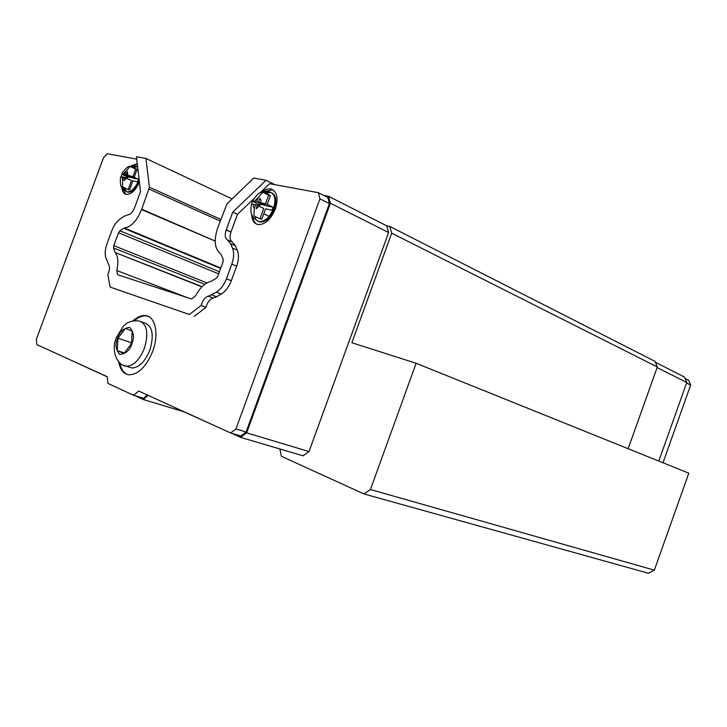 <?xml version="1.0" encoding="UTF-8"?>
<svg xmlns="http://www.w3.org/2000/svg" width="727" height="727" viewBox="0 0 727 727"><rect width="100%" height="100%" fill="white"/><g stroke="black" fill="none" stroke-linecap="round" stroke-linejoin="round"><path stroke-width="1.09" d="M215.183 241.082L141.583 209.612C136.894 220.872 131.16 226.997 124.39 227.987L220.763 267.999M201.897 286.856L115.202 252.533C118.119 256.422 118.646 262.42 116.802 270.535L117.583 274.715L191.601 298.979L195.481 295.953C199.798 287.819 204.923 282.976 210.857 281.422L216.092 278.432L217.755 276.215L223.062 261.747L223.18 259.085L220.772 253.959C214.592 249.079 213.593 240.319 217.764 227.678L226.978 203.887L253.732 178.06L266.027 180.296L232.74 212.148L226.197 229.977C224.625 234.776 225.016 238.065 227.369 239.855L230.559 243.645L232.486 248.125C234.203 252.514 233.967 257.867 231.786 264.165L226.442 278.768C224.025 285.011 220.663 289.473 216.346 292.145L208.358 296.171C204.969 297.261 202.569 300.36 201.17 305.44L189.393 314.5L110.095 287.083L107.805 274.497L108.577 272.734C109.822 269.026 109.804 266.227 108.523 264.346L105.842 257.694C104.706 253.814 105.106 249.125 107.042 243.645L111.74 230.904C113.839 225.47 116.638 221.471 120.155 218.927L123.89 216.364L128.106 214.783C130.642 214.383 132.787 212.084 134.522 207.895L140.502 191.683L136.458 156.732L145.936 158.459L149.417 187.248L141.729 209.222L215.183 241.037M118.737 361.882C120.119 369.652 123.526 373.951 128.979 374.787C138.348 374.559 146.245 366.753 152.67 351.377C159.186 334.356 155.487 316.436 145.709 315.554C141.647 315.082 137.43 316.836 133.05 320.825M147.99 316.19L146.663 315.909C142.819 315.436 138.793 317.008 134.613 320.616M251.66 214.247C251.896 220.017 253.959 223.443 257.831 224.516C264.846 224.907 270.68 219.745 275.342 209.04C278.577 198.262 277.178 191.592 271.116 189.038C268.199 188.402 265.082 189.438 261.765 192.128M272.889 189.756L264.101 191.537M137.258 163.62L131.214 165.91M137.294 163.993L132.905 165.711M129.052 367.117L131.751 367.98C138.912 367.826 144.937 361.892 149.835 350.169C154.278 334.929 152.497 325.832 144.482 322.888L141.747 321.916M255.068 216.537L255.659 218.3M258.058 221.244L259.83 221.98C265.682 222.317 270.544 218.018 274.433 209.103C277.132 200.125 275.951 194.572 270.889 192.437L265.782 193.246M264.837 192.782L269.944 191.973C275.006 194.109 276.178 199.661 273.479 208.649C269.59 217.573 264.728 221.871 258.876 221.544L256.595 220.426M124.626 187.902L126.507 191.501M139.057 179.205L138.639 180.441C135.322 188.157 131.469 191.946 127.052 191.801L127.961 192.201C132.196 192.401 135.985 188.811 139.311 181.441M127.052 191.801L127.961 192.201M125.062 177.642L120.873 176.697C120.219 176.988 120.091 184.231 120.846 185.121C120.109 185.876 122.109 188.084 126.852 191.755L125.671 191.165M124.399 189.565L123.726 187.511M265.473 203.787L268.636 195.154L270.471 195.518L262.665 192.255L258.149 197.862L256.758 201.652L252.469 201.161L251.578 203.814M258.576 202.024L266.673 205.886L273.116 207.222L267.118 204.351L258.576 202.024L259.966 198.226L260.929 199.943L260.911 202.506M132.523 167.201L136.431 166.201L137.603 166.628M132.932 176.688L135.749 169.046L137.121 169.309L130.069 166.438L125.971 171.236L124.762 174.507L121.818 174.144L121.209 176.516M126.116 174.789L133.813 178.269L138.63 179.269L132.914 176.679L126.116 174.789L127.334 171.508L127.861 175.143M115.202 252.533L202.115 286.638M204.787 284.33L113.585 247.98L114.984 252.124M113.585 247.98L113.775 245.626L206.968 282.921M218.618 273.843L118.519 232.776L113.775 245.626M118.519 232.776L119.928 230.777L219.39 271.753M220.599 268.445L123.681 228.242L119.928 230.777M123.681 228.242L124.39 227.987M186.557 297.325L116.802 270.535M269.135 216.319L263.774 213.802M232.113 198.925L145.936 158.459M110.095 287.083L189.393 314.5M201.17 305.44L206.05 307.312L194.273 316.318M208.358 296.171L213.229 298.079C209.83 299.16 207.44 302.241 206.05 307.312M213.229 298.079L216.51 296.798L211.639 294.88M216.346 292.145L221.217 294.081L216.51 296.798M221.217 294.081C225.534 291.418 228.887 286.974 231.295 280.758L226.442 278.768M231.786 264.165L236.629 266.2L231.295 280.758M236.629 266.2C238.801 259.921 239.019 254.595 237.293 250.206L232.486 248.125M230.559 243.645L235.357 245.744L237.293 250.206M235.357 245.744L232.158 241.955L227.369 239.855M226.197 229.977L230.968 232.104C229.405 236.875 229.805 240.164 232.158 241.955M230.968 232.104L226.306 229.696M232.74 212.148L237.484 214.338L231.077 231.813M266.027 180.296L274.806 184.649M136.74 159.149L107.378 153.733L103.525 157.65L36.35 339.282L36.795 344.589L107.196 376.695L107.996 383.429L133.614 395.306L138.684 391.053L230.641 432.992L235.948 428.948L319.944 198.844L318.381 192.691L269.644 183.695L259.966 192.919M253.705 198.88L237.484 214.338M323.715 195.399L328.604 196.308L386.673 225.806L388.618 232.522L330.403 203.242L246.644 432.847L240.637 437.381L231.704 433.301M389.736 226.424L655 361.346L657.317 366.99L391.689 233.167L389.736 226.424L386.673 225.806M655.372 362.264L684.452 377.031L686.77 382.511L658.798 461.072M148.19 395.388L143.237 399.505L135.277 395.806M328.604 196.308L330.403 203.242M318.381 192.691L327.813 197.48L329.404 203.596L246.089 431.992L240.782 436L230.641 432.992M147.336 394.997L143.401 398.269L133.614 395.306M121.918 187.448C122.227 191.401 123.635 193.709 126.135 194.373C130.969 194.663 135.395 190.628 139.411 182.268M657.099 367.589L686.77 382.511M662.997 462.772L690.65 385.074L688.605 380.248L685.061 378.458M690.65 385.074L686.588 383.029M184.485 411.945L143.237 399.505M246.644 432.847L309.03 451.558L303.077 455.82L240.637 437.381M309.03 451.558L388.618 232.522M319.944 198.844L329.404 203.596M246.089 431.992L235.948 428.948M119.837 362.973C121.045 369.043 123.645 372.896 127.634 374.55M252.714 216.41C253.169 220.226 254.595 222.853 256.995 224.279M122.908 188.838L125.807 194.291M628.155 448.723L657.317 366.99M391.689 233.167L351.886 342.744L416.117 363.273L688.805 473.168L654.355 570.15L648.493 573.267L363.882 493.915L281.367 456.274L279.895 448.968M107.205 376.822L63.176 356.621M183.586 411.673L217.01 426.776M416.117 363.273L370.443 489.535L363.882 493.915M137.603 166.674L133.423 167.61M217.8 427.14L216.891 426.867M370.443 489.535L654.355 570.15M258.539 221.462C254.414 218.818 252.214 216.646 251.951 214.956C250.815 213.647 250.624 210.039 251.388 204.123L255.668 204.623L254.277 208.422L253.959 216.019L254.795 216.192M123.808 177.079L122.599 180.36L122.49 186.957L123.099 187.084M132.214 331.085L125.398 328.44L117.965 338.182L117.229 350.641L123.972 353.467L131.523 343.662L132.214 331.085M273.116 207.222L272.025 210.203L265.591 208.849L261.793 219.218L259.975 218.818L263.765 208.458L259.285 206.341M257.485 205.005L259.821 205.496L256.095 208.803L257.485 205.005M254.877 216.446L259.975 218.818M257.34 205.414L255.668 204.623M252.533 201.343L258.512 204.187L265.001 205.087M258.158 205.15L258.512 204.187M268.636 195.154L262.665 192.255M138.63 179.269L137.685 181.85L132.868 180.832L129.56 189.792L128.206 189.493L131.505 180.541L126.562 178.315M125.171 177.361L126.907 177.724L123.953 180.641L125.171 177.361M123.163 187.257L128.206 189.493M122.027 174.435L127.707 176.997L132.559 177.697M127.125 178.569L127.707 176.997M135.749 169.046L130.069 166.438M117.965 338.182L131.078 342.617L131.623 341.917M124.344 352.986L117.229 350.641M130.987 344.362L131.078 342.617M270.471 195.518L267.218 204.405M137.121 169.309L134.186 177.261M256.758 201.652L264.846 205.505M124.762 174.507L132.45 177.988M131.851 343.789C129.842 350.35 125.798 353.876 119.728 354.385C115.657 349.623 114.966 344.18 117.647 338.055C119.591 331.63 123.59 328.086 129.651 327.414C133.823 332.057 134.559 337.519 131.851 343.789M116.411 337.473L123.217 326.378C125.826 324.042 129.124 319.962 139.093 320.97C147.081 323.906 148.844 333.03 144.373 348.333C139.466 360.092 133.432 366.063 126.28 366.226L123.654 365.399M220.19 221.053L149.135 189.129M149.417 187.248L220.79 219.418M253.359 204.142L253.332 206.695L254.277 208.422M258.149 197.862L254.441 201.179M122.081 176.716L122.599 180.36M125.971 171.236L123.027 174.153M116.411 337.492C110.749 350.096 116.883 365.345 126.28 366.226L131.751 367.98M146.663 315.909L145.709 315.554M272.062 189.493L271.116 189.038M259.83 221.98L258.876 221.544M270.889 192.437L269.944 191.973M137.53 166.656L136.631 166.238M269.599 191.901C264.719 191.319 261.611 191.601 260.266 192.764C258.521 193.046 255.931 195.827 252.505 201.097M136.431 166.201C130.433 165.901 127.461 166.292 127.507 167.383C126.407 167.528 121.609 173.28 121.836 174.098"/></g></svg>
